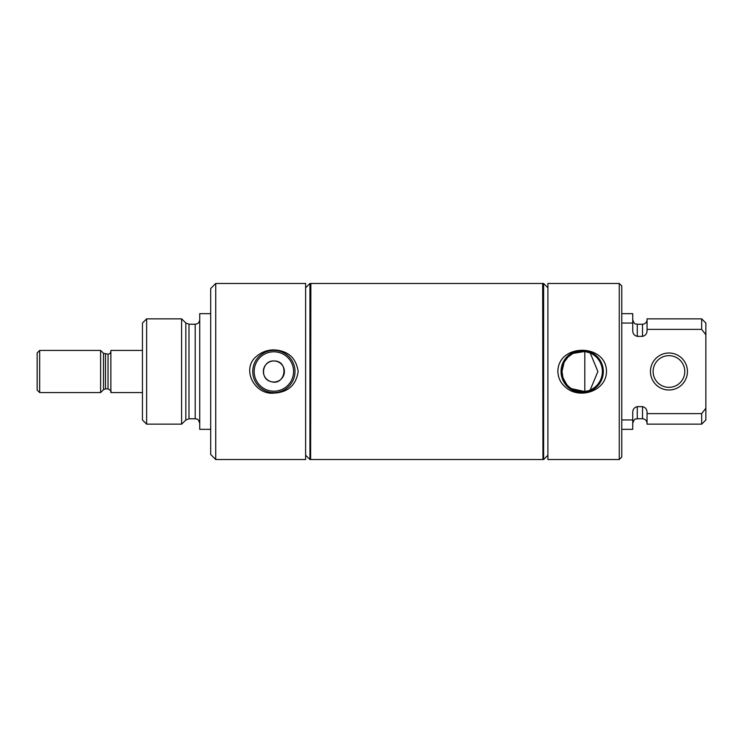 <?xml version="1.0" encoding="UTF-8"?>
<svg xmlns="http://www.w3.org/2000/svg" width="743" height="743" viewBox="0 0 743 743"><rect width="100%" height="100%" fill="white"/><g stroke="black" fill="none" stroke-linecap="round" stroke-linejoin="round"><path stroke-width="1.11" d="M142.452 350.436L110.865 350.436L110.865 392.564L142.452 392.564M100.621 350.436L100.621 392.564L39.658 392.564L39.658 350.436L100.621 350.436L103.509 353.324L103.509 389.676L100.621 392.564M39.658 350.436L37.15 352.944L37.15 390.056L39.658 392.564M305.624 283.473L305.624 459.527L215.739 459.527L215.739 283.473L305.624 283.473M273.87 349.888C267.712 349.916 262.242 351.82 257.45 355.591C240.268 368.008 254.282 395.192 273.87 393.112C287.996 392.369 296.104 385.162 298.175 371.472C296.086 357.829 287.987 350.631 273.87 349.888M273.87 392.629A21.129 21.129 0 0 1 252.731 371.5A21.129 21.129 0 0 1 273.87 350.371A21.129 21.129 0 0 1 294.999 371.5A21.129 21.129 0 0 1 273.87 392.629M273.87 391.208A19.708 19.708 0 0 1 254.162 371.5A19.708 19.708 0 0 1 273.87 351.792A19.708 19.708 0 0 1 293.569 371.5A19.708 19.708 0 0 1 273.87 391.208M270.61 381.512A10.532 10.532 0 0 1 273.87 360.968C262.251 360.281 259.446 378.624 270.61 381.512C285.591 386.824 289.686 360.522 273.87 360.968A10.532 10.532 0 0 1 284.393 371.5A10.532 10.532 0 0 1 270.61 381.512M310.62 283.473L310.62 459.527L309.942 459.527L309.942 283.473L310.62 283.473M305.624 455.208L309.942 459.527M305.624 287.792L309.942 283.473M146.631 424.151L146.631 318.849L142.452 323.029L142.452 419.971L146.631 424.151L181.598 424.151L185.834 420.055L188.991 418.783L195.186 418.783C196.542 419.489 197.907 417.52 199.737 423.324M146.631 318.849L181.598 318.849L181.598 424.151M195.186 418.783L195.186 324.217L188.991 324.217L185.834 322.945L181.598 318.849M210.687 313.667L199.737 313.667L199.737 429.333L210.687 429.333M215.739 283.473L210.687 288.525L210.687 454.475L215.739 459.527M650.459 371.5A18.491 18.491 0 0 0 668.951 389.991A18.491 18.491 0 0 0 687.442 371.5A18.491 18.491 0 0 0 668.951 353.009A18.491 18.491 0 0 0 650.459 371.5A18.491 18.491 0 0 1 668.951 353.009A18.491 18.491 0 0 1 687.442 371.5A18.491 18.491 0 0 1 668.951 389.991A18.491 18.491 0 0 1 650.459 371.5M684.786 371.5A15.835 15.835 0 0 0 668.951 355.665A15.835 15.835 0 0 0 653.116 371.5A15.835 15.835 0 0 0 668.951 387.335A15.835 15.835 0 0 0 684.786 371.5M571.655 388.728L584.797 391.524L584.797 351.476L573.317 353.362M564.002 362.714L561.996 371.5A20.191 20.191 0 0 0 585.345 391.45A20.191 20.191 0 0 0 602.378 371.5A20.191 20.191 0 0 0 582.187 351.309A20.191 20.191 0 0 0 561.996 371.5L562.98 377.741L566.658 384.41M542.947 371.5L542.947 459.527L543.625 459.527L543.625 283.473L542.947 283.473L542.947 371.5M547.897 398.703L547.897 459.527L619.253 459.527L619.253 283.473L547.897 283.473L547.897 398.703M557.872 371.5C558.123 378.001 560.751 383.304 565.767 387.409C579.456 399.678 606.39 391.152 606.492 371.5C606.39 343.247 558.03 343.182 557.872 371.5M561.049 371.5A21.129 21.129 0 0 0 582.187 392.629A21.129 21.129 0 0 0 603.316 371.5A21.129 21.129 0 0 0 582.187 350.371A21.129 21.129 0 0 0 561.049 371.5M590.202 390.029L597.883 371.5L590.202 352.971L584.797 351.476M572.612 353.724L568.562 356.594M567.903 357.225L564.531 361.692M584.797 391.524L588.215 390.772M619.253 283.473L621.78 285.999L621.78 457.001L619.253 459.527M621.78 419.944L632.73 419.944L632.73 412.56C632.767 409.328 634.281 407.35 637.28 406.653L642.5 406.653C645.5 407.35 647.014 409.328 647.051 412.56L647.051 413.619L701.671 413.619L705.85 408.26L705.85 334.74L701.671 329.381L647.051 329.381L647.051 330.44C647.014 333.681 645.5 335.65 642.5 336.347L637.28 336.347C634.281 335.641 632.757 333.672 632.73 330.44L632.73 323.056L621.78 323.056M621.78 313.667L632.73 313.667L632.73 323.056M705.85 334.74L705.85 323.029L701.671 318.849L647.051 318.849L647.051 329.381M701.671 318.849L701.671 329.381M705.85 408.26L705.85 419.971L701.671 424.151L701.671 413.619M647.051 412.56C647.014 409.328 645.5 407.35 642.5 406.653L642.5 418.755C645.268 419.024 646.781 420.547 647.051 423.306M637.28 406.653L637.28 418.755C635.859 419.684 634.912 417.046 632.73 423.306M632.73 419.944L632.73 429.333L621.78 429.333M647.051 413.619L647.051 424.151L701.671 424.151M542.947 459.248L542.669 283.473L310.853 283.473L310.62 459.295M103.509 353.324L108.041 354.151L108.041 388.849C110.679 390.493 111.617 391.431 110.865 391.672M105.497 354.151L105.497 388.849L108.041 388.849M185.834 322.945L185.834 420.055M188.991 324.217L188.991 418.783M632.73 319.694C634.912 325.954 635.859 323.316 637.28 324.245L637.28 336.347M637.28 324.245L642.5 324.245L642.5 336.347M108.041 354.151C109.75 353.984 110.688 353.036 110.865 351.328M105.497 388.849L103.509 389.676M195.186 324.217C197.944 323.948 199.468 322.434 199.737 319.676M547.897 455.255L543.625 459.527M547.897 287.745L543.625 283.473M642.5 324.245C645.268 323.976 646.781 322.453 647.051 319.694M637.28 418.755L642.5 418.755M542.669 459.527L310.853 459.527"/></g></svg>

